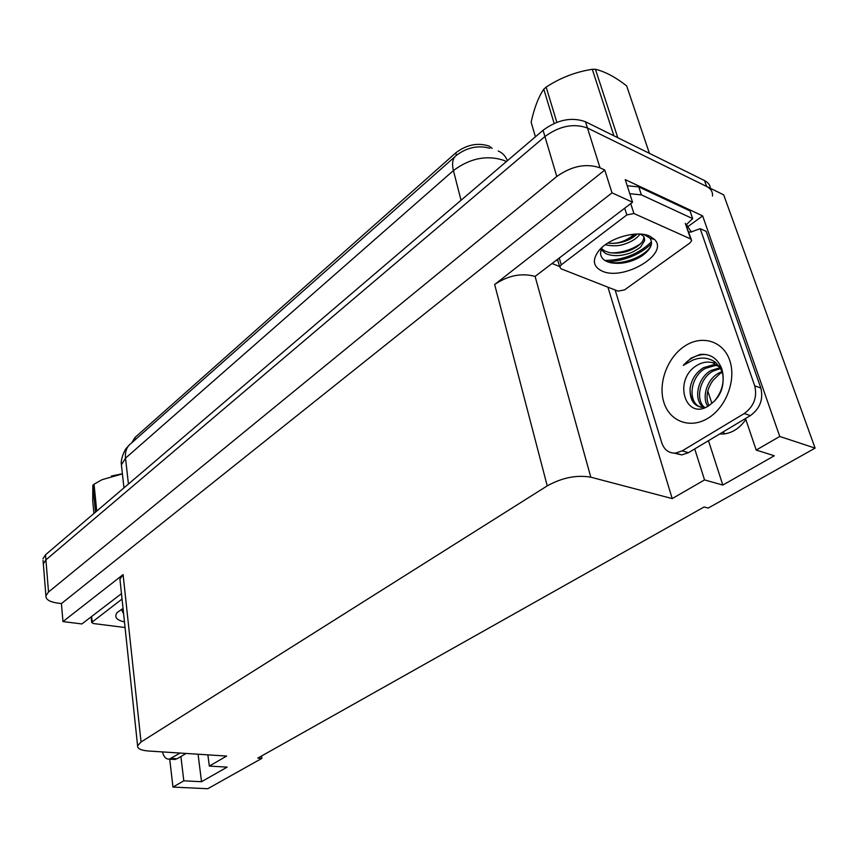 <?xml version="1.0" encoding="UTF-8"?>
<svg xmlns="http://www.w3.org/2000/svg" width="858" height="858" viewBox="0 0 858 858"><rect width="100%" height="100%" fill="white"/><g stroke="black" fill="none" stroke-linecap="round" stroke-linejoin="round"><path stroke-width="1.29" d="M132.121 442.213L134.931 437.537L455.727 152.885C466.666 144.616 477.842 142.364 489.274 146.15L492.17 148.402M724.774 433.858L723.037 431.982M745.827 419.508C739.639 428.324 732.089 433.161 723.187 434.019L719.68 433.987M45.903 595.881L48.52 591.999L556.788 176.491C571.675 166.002 586.078 163.106 600.021 167.825L604.783 170.045L61.422 603.582L57.057 603.002C49.507 601.833 45.796 599.452 45.903 595.881L43.34 563.856L43.468 565.454L43.34 563.856L45.914 559.866L544.927 136.551C559.48 125.933 573.659 123.08 587.462 128.003L723.691 194.841L815.1 448.133L779.761 436.454L702.648 215.894L688.159 226.437M559.609 266.484L552.359 263.642M694.712 448.938L704.547 479.912L672.211 498.595L590.797 477.187L535.102 276.405L632.55 202.22L625.235 179.633L702.648 215.894M590.797 477.187C576.673 474.742 562.151 477.638 547.232 485.875L141.055 741.977L123.102 574.624L62.956 621.589L81.896 623.948L121.471 593.65M123.102 574.624L119.927 579.107L120.131 580.984M535.102 276.405C521.621 272.747 508.14 275.439 494.658 284.491L612.011 192.857L604.783 170.045M632.55 202.22L612.011 192.857M180.899 756.541L183.805 780.823L172.962 787.086L207.743 788.727L261.894 758.354L261.551 755.995M172.962 787.086L169.723 759.158M62.956 621.589L61.422 603.582M711.904 403.474L707.786 390.948M261.894 758.354L257.818 758.097L704.086 506.981L708.225 508.065L815.1 448.133M141.055 741.977L137.591 745.731C137.312 748.648 140.969 750.407 148.541 751.018L226.641 756.07L209.32 766.076L207.883 754.858M672.211 498.595L607.936 287.173M779.761 436.454L756.209 450.064L745.495 418.532M198.08 754.225L201.523 781.713L227.156 767.127L209.32 766.076M201.523 781.713L183.805 780.823M708.472 440.701L722.822 485.07L774.313 455.77L756.209 450.064M722.822 485.07L704.547 479.912M43.061 560.413L43.34 563.856L45.914 559.866L544.927 136.551C559.48 125.933 573.659 123.08 587.462 128.003L706.638 186.476C710.864 188.653 712.816 191.838 712.494 196.01M42.932 558.805L45.506 554.794L543.06 130.277C557.561 119.637 571.707 116.795 585.488 121.75L704.536 180.577C708.107 182.389 710.059 184.974 710.413 188.331M723.047 374.442L720.248 367.728L715.701 362.505C708.955 357.561 701.318 356.767 692.781 360.135L683.29 365.401L691.119 358.129L700.139 354.418C710.456 353.625 717.674 358.43 721.793 368.811C725.01 380.534 722.543 391.291 714.392 401.094L708.697 405.802C685.124 421.471 672.125 378.764 697.897 364.822C702.906 362.087 707.85 361.4 712.741 362.762L720.012 367.353M720.205 367.653L711.153 370.409C697.104 377.874 693.157 400.589 703.571 407.529M720.688 368.468L713.041 371.096C699.495 378.281 695.184 399.892 704.611 407.464M718.832 365.701L713.127 364.854L703.56 367.664C695.87 372.522 691.376 379.515 690.068 388.653C689.8 401.297 694.841 407.55 705.19 407.389M719.004 365.916L715.036 365.551L705.469 368.35C689.682 376.716 687.365 403.185 700.943 407.271M722.136 371.535L718.672 373.123C706.81 379.386 701.63 397.372 707.764 406.338M708.912 405.662C705.49 397.619 706.842 389.2 712.944 380.426L719.98 373.595L722.404 372.275M760.821 388.031L754.718 385.821L700.192 228.657L706.166 231.392L760.821 388.031C763.513 399.324 760.038 408.515 750.385 415.604L688.438 452.692L681.735 454.922L674.163 453.142M754.718 385.821C757.41 397.168 753.914 406.402 744.251 413.535L682.249 450.847L675.546 453.099C668.832 453.271 664.242 449.86 661.775 442.857L615.154 290.004M700.192 228.657L690.776 232.089L688.727 231.939M685.907 225.075L692.674 218.64L689.993 210.875L638.781 186.915L627.209 185.714M629.793 193.704L641.398 194.884L692.674 218.64M686.346 224.421L691.387 232.068M556.649 260.349L558 260.886M705.962 354.515L704.021 354.483C696.288 354.922 689.371 358.558 683.29 365.401M649.731 236.154L654.654 239.564C669.347 254.129 623.519 281.156 602.305 271.171C592.996 266.752 591.902 259.845 599.023 250.472C609.159 237.87 637.011 229.955 649.731 236.154M602.177 247.286C599.174 253.314 600.428 257.915 605.93 261.089L609.888 262.58C620.613 264.639 631.231 262.462 641.763 256.049C650.793 249.592 653.528 243.618 649.967 238.149L643.983 234.502M601.115 249.657L605.587 253.485C612.204 256.37 620.066 256.338 629.15 253.4C633.343 252.252 641.205 246.954 640.69 246.868L644.583 240.701C644.658 238.031 643.94 236.261 642.428 235.392L640.476 234.105M601.512 248.638L604.826 251.019L609.244 252.552C618.929 254.129 628.045 252.263 636.572 246.975C640.819 244.09 643.221 241.173 643.779 238.213L643.886 236.894M633.944 234.191L630.684 237.13C623.251 242.192 615.636 244.155 607.85 243.029L608.547 243.157M612.548 243.415C620.13 243.222 626.973 241.205 633.075 237.387L637.28 234.019L626.319 239.822M605.33 244.744C612.709 246.375 619.337 246.085 625.214 243.865C632.249 241.42 637.183 238.159 640.014 234.073M561.046 268.801L559.748 266.977L561.239 264.854L626.844 214.929L633.923 213.513L690.636 238.942L691.687 240.594L689.886 243.007L624.613 289.843L618.082 291.152L561.046 268.801M690.636 238.942L685.295 223.305L691.269 239.361M641.012 234.137L642.428 235.392M649.002 235.982L648.444 235.639M611.314 252.928C622.404 252.702 632.228 249.571 640.776 243.522M608.998 262.334C624.57 265.004 646.106 255.609 651.029 245.699M554.139 123.402L543.79 89.168C538.459 97.04 534.234 108.054 531.134 122.211L535.413 136.797M543.79 89.168L546.149 87.098L556.842 122.297M649.409 153.335L626.672 85.897C615.379 77.081 604.965 71.546 595.441 69.283L617.781 137.709M613.899 135.789L592.299 69.316L595.441 69.283M592.299 69.316C575.782 71.836 560.392 77.767 546.149 87.098M124.474 621.964C116.323 620.044 113.921 616.881 117.278 612.44L123.048 608.536M121.482 609.33L123.08 612.848M125.064 627.52L93.436 623.541L91.677 622.458L122.04 599.056M122.984 612.762L123.52 612.955M186.068 753.442L177.156 758.783L173.466 759.384M180.105 753.067L169.305 759.126C166.066 759.351 163.781 756.949 162.452 751.919M95.506 512.129L92.825 485.285L92.739 501.254L93.951 513.459M92.825 485.285L94.037 484.212L96.74 511.078M111.476 476.008L122.394 473.777M122.404 473.906L102.134 479.654L94.037 484.212M600.021 167.825L585.488 121.75M556.788 176.491L543.06 130.277M48.52 591.999L45.506 554.794M547.232 485.875L494.658 284.491M134.931 437.537L135.189 439.746M455.727 152.885L456.37 155.395M506.349 161.594L504.032 160.414C486.84 154.837 469.969 158.215 453.421 170.57C451.662 163.192 452.659 158.129 456.402 155.373C466.891 147.437 478.056 145.066 489.897 148.262M507.4 160.703C505.523 156.017 502.466 152.788 498.208 150.997M454.944 156.671L130.963 443.489C126.737 446.793 124.925 451.673 125.515 458.161L121.407 464.875L121.729 467.749M461.036 200.257L453.421 170.57L125.515 458.161L128.432 484.041M704.536 180.577L706.638 186.476M708.054 418.2C690.057 429.3 669.594 421.375 663.845 402.284C657.839 383.354 667.32 357.507 684.577 346.192C701.737 334.609 723.133 340.776 729.708 360.371C736.55 379.804 726.136 407.4 708.054 418.2M690.068 388.653C689.993 398.402 693.736 404.644 701.297 407.378M641.398 194.884L638.781 186.915M750.385 415.604L744.251 413.535M682.249 450.847L688.438 452.692M651.512 241.72C639.038 253.871 623.487 260.124 604.869 260.467M607.55 261.819C624.978 260.768 639.628 254.729 651.512 243.704M561.239 264.854L559.352 258.29M633.923 213.513L630.727 203.614M626.844 214.929L624.699 208.237M92.149 621.803L91.645 616.484M171.214 758.418L177.156 758.783M137.591 745.731L119.927 579.107M123.96 487.859L121.407 464.875C120.163 457.979 126.33 447.49 126.416 448.176L129.472 444.776M712.741 362.762L715.701 362.505M721.782 368.811C724.946 382.175 722.479 392.932 714.392 401.094M715.025 365.551L713.127 364.854M681.735 454.922L675.546 453.099M703.431 354.268L704.021 354.483M649.967 238.149L654.654 239.564M644.583 240.701L643.779 238.213M559.748 266.977L557.625 259.599M91.677 622.458L91.152 616.87M175.246 759.491L169.305 759.126"/></g></svg>
